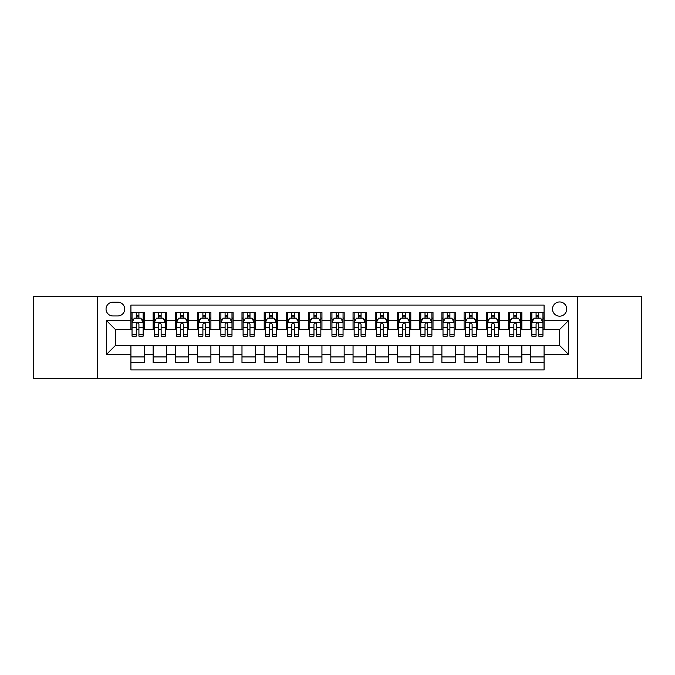 <?xml version="1.0" encoding="UTF-8"?>
<svg xmlns="http://www.w3.org/2000/svg" width="675" height="675" viewBox="0 0 675 675"><rect width="100%" height="100%" fill="white"/><g stroke="black" fill="none" stroke-linecap="round" stroke-linejoin="round"><path stroke-width="1.01" d="M559.617 301.961A7.104 7.104 0 0 0 552.513 309.066A7.104 7.104 0 0 0 559.617 316.178A7.104 7.104 0 0 0 566.73 309.066A7.104 7.104 0 0 0 559.617 301.961M577.387 378.591L641.25 378.591L641.25 296.409L577.387 296.409L577.387 378.591L97.613 378.591L97.613 296.409L33.75 296.409L33.75 378.591L97.613 378.591M544.075 312.508L530.744 312.508L530.744 320.617L521.859 320.617L521.859 329.501L530.744 329.501L530.744 320.617M521.859 320.617L521.859 312.508L508.537 312.508L508.537 320.617L499.652 320.617L499.652 329.501L508.537 329.501L508.537 320.617M499.652 320.617L499.652 312.508L486.321 312.508L486.321 320.617L477.436 320.617L477.436 329.501L486.321 329.501L486.321 320.617M477.436 320.617L477.436 312.508L464.105 312.508L464.105 320.617L455.22 320.617L455.22 329.501L464.105 329.501L464.105 320.617M455.22 320.617L455.22 312.508L441.897 312.508L441.897 320.617L433.013 320.617L433.013 329.501L441.897 329.501L441.897 320.617M433.013 320.617L433.013 312.508L419.681 312.508L419.681 320.617L410.797 320.617L410.797 329.501L419.681 329.501L419.681 320.617M410.797 320.617L410.797 312.508L397.474 312.508L397.474 320.617L388.589 320.617L388.589 329.501L397.474 329.501L397.474 320.617M388.589 320.617L388.589 312.508L375.258 312.508L375.258 320.617L366.373 320.617L366.373 329.501L375.258 329.501L375.258 320.617M366.373 320.617L366.373 312.508L353.05 312.508L353.05 320.617L344.166 320.617L344.166 329.501L353.05 329.501L353.05 320.617M344.166 320.617L344.166 312.508L330.834 312.508L330.834 320.617L321.95 320.617L321.95 329.501L330.834 329.501L330.834 320.617M321.95 320.617L321.95 312.508L308.627 312.508L308.627 320.617L299.742 320.617L299.742 329.501L308.627 329.501L308.627 320.617M299.742 320.617L299.742 312.508L286.411 312.508L286.411 320.617L277.526 320.617L277.526 329.501L286.411 329.501L286.411 320.617M277.526 320.617L277.526 312.508L264.203 312.508L264.203 320.617L255.319 320.617L255.319 329.501L264.203 329.501L264.203 320.617M255.319 320.617L255.319 312.508L241.988 312.508L241.988 320.617L233.103 320.617L233.103 329.501L241.988 329.501L241.988 320.617M233.103 320.617L233.103 312.508L219.78 312.508L219.78 320.617L210.895 320.617L210.895 329.501L219.78 329.501L219.78 320.617M210.895 320.617L210.895 312.508L197.564 312.508L197.564 320.617L188.679 320.617L188.679 329.501L197.564 329.501L197.564 320.617M188.679 320.617L188.679 312.508L175.348 312.508L175.348 320.617L166.463 320.617L166.463 329.501L175.348 329.501L175.348 320.617M166.463 320.617L166.463 312.508L153.141 312.508L153.141 329.501L144.256 329.501L144.256 312.508L130.925 312.508M130.925 362.492L144.256 362.492L144.256 345.499L153.141 345.499L153.141 362.492L166.463 362.492L166.463 345.499L175.348 345.499L175.348 354.383L166.463 354.383M175.348 354.383L175.348 362.492L188.679 362.492L188.679 345.499L197.564 345.499L197.564 354.383L188.679 354.383M197.564 354.383L197.564 362.492L210.895 362.492L210.895 345.499L219.78 345.499L219.78 354.383L210.895 354.383M219.78 354.383L219.78 362.492L233.103 362.492L233.103 345.499L241.988 345.499L241.988 354.383L233.103 354.383M241.988 354.383L241.988 362.492L255.319 362.492L255.319 345.499L264.203 345.499L264.203 354.383L255.319 354.383M264.203 354.383L264.203 362.492L277.526 362.492L277.526 345.499L286.411 345.499L286.411 354.383L277.526 354.383M286.411 354.383L286.411 362.492L299.742 362.492L299.742 345.499L308.627 345.499L308.627 354.383L299.742 354.383M308.627 354.383L308.627 362.492L321.95 362.492L321.95 345.499L330.834 345.499L330.834 354.383L321.95 354.383M330.834 354.383L330.834 362.492L344.166 362.492L344.166 345.499L353.05 345.499L353.05 354.383L344.166 354.383M353.05 354.383L353.05 362.492L366.373 362.492L366.373 345.499L375.258 345.499L375.258 354.383L366.373 354.383M375.258 354.383L375.258 362.492L388.589 362.492L388.589 345.499L397.474 345.499L397.474 354.383L388.589 354.383M397.474 354.383L397.474 362.492L410.797 362.492L410.797 345.499L419.681 345.499L419.681 354.383L410.797 354.383M419.681 354.383L419.681 362.492L433.013 362.492L433.013 345.499L441.897 345.499L441.897 354.383L433.013 354.383M441.897 354.383L441.897 362.492L455.22 362.492L455.22 345.499L464.105 345.499L464.105 354.383L455.22 354.383M464.105 354.383L464.105 362.492L477.436 362.492L477.436 345.499L486.321 345.499L486.321 354.383L477.436 354.383M486.321 354.383L486.321 362.492L499.652 362.492L499.652 345.499L508.537 345.499L508.537 354.383L499.652 354.383M508.537 354.383L508.537 362.492L521.859 362.492L521.859 345.499L530.744 345.499L530.744 354.383L521.859 354.383M112.936 315.951L117.821 315.951A6.885 6.885 0 0 0 124.706 309.066A6.885 6.885 0 0 0 117.821 302.181L112.936 302.181A6.885 6.885 0 0 0 106.051 309.066A6.885 6.885 0 0 0 112.936 315.951M577.387 296.409L97.613 296.409M544.075 320.617L544.075 305.066L130.925 305.066L130.925 329.501L115.383 329.501L115.383 345.499L130.925 345.499L130.925 369.934L544.075 369.934L544.075 345.499L559.617 345.499L559.617 329.501L544.075 329.501L544.075 320.617L568.502 320.617L568.502 354.383L544.075 354.383M130.925 354.383L106.498 354.383L106.498 320.617L130.925 320.617M530.744 354.383L530.744 362.492L544.075 362.492M130.925 318.068L132.038 318.068M136.257 318.068L138.923 318.068M143.142 318.068L144.256 318.068M130.925 329.282L132.038 329.282M136.257 329.282L138.923 329.282M143.142 329.282L144.256 329.282M130.925 345.718L144.256 345.718M130.925 356.932L144.256 356.932M153.141 329.282L154.254 329.282M158.473 329.282L161.139 329.282M165.358 329.282L166.463 329.282M153.141 318.068L154.254 318.068M158.473 318.068L161.139 318.068M165.358 318.068L166.463 318.068M153.141 345.718L166.463 345.718M153.141 356.932L166.463 356.932M175.348 345.718L188.679 345.718M175.348 356.932L188.679 356.932M175.348 318.068L176.462 318.068M180.681 318.068L183.347 318.068M187.566 318.068L188.679 318.068M175.348 329.282L176.462 329.282M180.681 329.282L183.347 329.282M187.566 329.282L188.679 329.282M197.564 345.718L210.895 345.718M197.564 356.932L210.895 356.932M197.564 318.068L198.678 318.068M202.897 318.068L205.563 318.068M209.782 318.068L210.895 318.068M197.564 329.282L198.678 329.282M202.897 329.282L205.563 329.282M209.782 329.282L210.895 329.282M219.78 345.718L233.103 345.718M219.78 356.932L233.103 356.932M219.78 318.068L220.885 318.068M225.104 318.068L227.77 318.068M231.989 318.068L233.103 318.068M219.78 329.282L220.885 329.282M225.104 329.282L227.77 329.282M231.989 329.282L233.103 329.282M241.988 345.718L255.319 345.718M241.988 356.932L255.319 356.932M241.988 318.068L243.101 318.068M247.32 318.068L249.986 318.068M254.205 318.068L255.319 318.068M241.988 329.282L243.101 329.282M247.32 329.282L249.986 329.282M254.205 329.282L255.319 329.282M264.203 345.718L277.526 345.718M264.203 356.932L277.526 356.932M264.203 318.068L265.309 318.068M269.527 318.068L272.194 318.068M276.421 318.068L277.526 318.068M264.203 329.282L265.309 329.282M269.527 329.282L272.194 329.282M276.421 329.282L277.526 329.282M286.411 345.718L299.742 345.718M286.411 356.932L299.742 356.932M286.411 318.068L287.525 318.068M291.743 318.068L294.41 318.068M298.628 318.068L299.742 318.068M286.411 329.282L287.525 329.282M291.743 329.282L294.41 329.282M298.628 329.282L299.742 329.282M308.627 345.718L321.95 345.718M308.627 356.932L321.95 356.932M308.627 318.068L309.732 318.068M313.959 318.068L316.617 318.068M320.844 318.068L321.95 318.068M308.627 329.282L309.732 329.282M313.959 329.282L316.617 329.282M320.844 329.282L321.95 329.282M330.834 345.718L344.166 345.718M330.834 356.932L344.166 356.932M330.834 318.068L331.948 318.068M336.167 318.068L338.833 318.068M343.052 318.068L344.166 318.068M330.834 329.282L331.948 329.282M336.167 329.282L338.833 329.282M343.052 329.282L344.166 329.282M353.05 345.718L366.373 345.718M353.05 356.932L366.373 356.932M353.05 318.068L354.156 318.068M358.383 318.068L361.041 318.068M365.268 318.068L366.373 318.068M353.05 329.282L354.156 329.282M358.383 329.282L361.041 329.282M365.268 329.282L366.373 329.282M375.258 345.718L388.589 345.718M375.258 356.932L388.589 356.932M375.258 318.068L376.372 318.068M380.59 318.068L383.257 318.068M387.475 318.068L388.589 318.068M375.258 329.282L376.372 329.282M380.59 329.282L383.257 329.282M387.475 329.282L388.589 329.282M397.474 345.718L410.797 345.718M397.474 356.932L410.797 356.932M397.474 318.068L398.579 318.068M402.806 318.068L405.473 318.068M409.691 318.068L410.797 318.068M397.474 329.282L398.579 329.282M402.806 329.282L405.473 329.282M409.691 329.282L410.797 329.282M419.681 345.718L433.013 345.718M419.681 356.932L433.013 356.932M419.681 318.068L420.795 318.068M425.014 318.068L427.68 318.068M431.899 318.068L433.013 318.068M419.681 329.282L420.795 329.282M425.014 329.282L427.68 329.282M431.899 329.282L433.013 329.282M441.897 345.718L455.22 345.718M441.897 356.932L455.22 356.932M441.897 318.068L443.011 318.068M447.23 318.068L449.896 318.068M454.115 318.068L455.22 318.068M441.897 329.282L443.011 329.282M447.23 329.282L449.896 329.282M454.115 329.282L455.22 329.282M464.105 345.718L477.436 345.718M464.105 356.932L477.436 356.932M464.105 318.068L465.218 318.068M469.437 318.068L472.103 318.068M476.322 318.068L477.436 318.068M464.105 329.282L465.218 329.282M469.437 329.282L472.103 329.282M476.322 329.282L477.436 329.282M486.321 345.718L499.652 345.718M486.321 356.932L499.652 356.932M486.321 318.068L487.434 318.068M491.653 318.068L494.319 318.068M498.538 318.068L499.652 318.068M486.321 329.282L487.434 329.282M491.653 329.282L494.319 329.282M498.538 329.282L499.652 329.282M508.537 345.718L521.859 345.718M508.537 356.932L521.859 356.932M508.537 318.068L509.642 318.068M513.861 318.068L516.527 318.068M520.746 318.068L521.859 318.068M508.537 329.282L509.642 329.282M513.861 329.282L516.527 329.282M520.746 329.282L521.859 329.282M530.744 345.718L544.075 345.718M530.744 356.932L544.075 356.932M530.744 318.068L531.858 318.068M536.077 318.068L538.743 318.068M542.962 318.068L544.075 318.068M530.744 329.282L531.858 329.282M536.077 329.282L538.743 329.282M542.962 329.282L544.075 329.282M115.383 329.501L106.498 320.617M115.383 345.499L106.498 354.383M568.502 320.617L559.617 329.501M568.502 354.383L559.617 345.499M138.923 315.402L136.257 315.402M143.142 334.361L138.923 334.361L138.923 336.167L143.142 336.167L143.142 322.616L140.923 318.178L134.257 318.178L132.038 322.616L132.038 336.167L136.257 336.167L136.257 334.361L132.038 334.361M132.038 322.616L132.038 312.508M143.142 322.616L143.142 312.508M136.257 318.178L136.257 312.508M138.923 312.508L138.923 318.178M138.923 334.361L138.923 324.287C138.037 322.574 137.152 322.574 136.257 324.287L136.257 334.361M161.139 315.402L158.473 315.402M165.358 334.361L161.139 334.361L161.139 336.167L165.358 336.167L165.358 322.616L163.139 318.178L156.473 318.178L154.254 322.616L154.254 336.167L158.473 336.167L158.473 334.361L154.254 334.361M154.254 322.616L154.254 312.508M165.358 322.616L165.358 312.508M158.473 318.178L158.473 312.508M161.139 312.508L161.139 318.178M161.139 334.361L161.139 324.287C160.245 322.574 159.359 322.574 158.473 324.287L158.473 334.361M183.347 315.402L180.681 315.402M187.566 334.361L183.347 334.361L183.347 336.167L187.566 336.167L187.566 322.616L185.347 318.178L178.681 318.178L176.462 322.616L176.462 336.167L180.681 336.167L180.681 334.361L176.462 334.361M176.462 322.616L176.462 312.508M187.566 322.616L187.566 312.508M180.681 318.178L180.681 312.508M183.347 312.508L183.347 318.178M183.347 334.361L183.347 324.287C182.461 322.574 181.575 322.574 180.681 324.287L180.681 334.361M205.563 315.402L202.897 315.402M209.782 334.361L205.563 334.361L205.563 336.167L209.782 336.167L209.782 322.616L207.562 318.178L200.897 318.178L198.678 322.616L198.678 336.167L202.897 336.167L202.897 334.361L198.678 334.361M198.678 322.616L198.678 312.508M209.782 322.616L209.782 312.508M202.897 318.178L202.897 312.508M205.563 312.508L205.563 318.178M205.563 334.361L205.563 324.287C204.677 322.574 203.782 322.574 202.897 324.287L202.897 334.361M227.77 315.402L225.104 315.402M231.989 334.361L227.77 334.361L227.77 336.167L231.989 336.167L231.989 322.616L229.77 318.178L223.104 318.178L220.885 322.616L220.885 336.167L225.104 336.167L225.104 334.361L220.885 334.361M220.885 322.616L220.885 312.508M231.989 322.616L231.989 312.508M225.104 318.178L225.104 312.508M227.77 312.508L227.77 318.178M227.77 334.361L227.77 324.287C226.884 322.574 225.998 322.574 225.104 324.287L225.104 334.361M249.986 315.402L247.32 315.402M254.205 334.361L249.986 334.361L249.986 336.167L254.205 336.167L254.205 322.616L251.986 318.178L245.32 318.178L243.101 322.616L243.101 336.167L247.32 336.167L247.32 334.361L243.101 334.361M243.101 322.616L243.101 312.508M254.205 322.616L254.205 312.508M247.32 318.178L247.32 312.508M249.986 312.508L249.986 318.178M249.986 334.361L249.986 324.287C249.1 322.574 248.206 322.574 247.32 324.287L247.32 334.361M272.194 315.402L269.527 315.402M276.421 334.361L272.194 334.361L272.194 336.167L276.421 336.167L276.421 322.616L274.193 318.178L267.528 318.178L265.309 322.616L265.309 336.167L269.527 336.167L269.527 334.361L265.309 334.361M265.309 322.616L265.309 312.508M276.421 322.616L276.421 312.508M269.527 318.178L269.527 312.508M272.194 312.508L272.194 318.178M272.194 334.361L272.194 324.287C271.308 322.574 270.422 322.574 269.527 324.287L269.527 334.361M294.41 315.402L291.743 315.402M298.628 334.361L294.41 334.361L294.41 336.167L298.628 336.167L298.628 322.616L296.409 318.178L289.744 318.178L287.525 322.616L287.525 336.167L291.743 336.167L291.743 334.361L287.525 334.361M287.525 322.616L287.525 312.508M298.628 322.616L298.628 312.508M291.743 318.178L291.743 312.508M294.41 312.508L294.41 318.178M294.41 334.361L294.41 324.287C293.524 322.574 292.629 322.574 291.743 324.287L291.743 334.361M316.617 315.402L313.959 315.402M320.844 334.361L316.617 334.361L316.617 336.167L320.844 336.167L320.844 322.616L318.617 318.178L311.96 318.178L309.732 322.616L309.732 336.167L313.959 336.167L313.959 334.361L309.732 334.361M309.732 322.616L309.732 312.508M320.844 322.616L320.844 312.508M313.959 318.178L313.959 312.508M316.617 312.508L316.617 318.178M316.617 334.361L316.617 324.287C315.731 322.574 314.845 322.574 313.959 324.287L313.959 334.361M338.833 315.402L336.167 315.402M343.052 334.361L338.833 334.361L338.833 336.167L343.052 336.167L343.052 322.616L340.833 318.178L334.167 318.178L331.948 322.616L331.948 336.167L336.167 336.167L336.167 334.361L331.948 334.361M331.948 322.616L331.948 312.508M343.052 322.616L343.052 312.508M336.167 318.178L336.167 312.508M338.833 312.508L338.833 318.178M338.833 334.361L338.833 324.287C337.947 322.574 337.053 322.574 336.167 324.287L336.167 334.361M361.041 315.402L358.383 315.402M365.268 334.361L361.041 334.361L361.041 336.167L365.268 336.167L365.268 322.616L363.04 318.178L356.383 318.178L354.156 322.616L354.156 336.167L358.383 336.167L358.383 334.361L354.156 334.361M354.156 322.616L354.156 312.508M365.268 322.616L365.268 312.508M358.383 318.178L358.383 312.508M361.041 312.508L361.041 318.178M361.041 334.361L361.041 324.287C360.155 322.574 359.269 322.574 358.383 324.287L358.383 334.361M383.257 315.402L380.59 315.402M387.475 334.361L383.257 334.361L383.257 336.167L387.475 336.167L387.475 322.616L385.256 318.178L378.591 318.178L376.372 322.616L376.372 336.167L380.59 336.167L380.59 334.361L376.372 334.361M376.372 322.616L376.372 312.508M387.475 322.616L387.475 312.508M380.59 318.178L380.59 312.508M383.257 312.508L383.257 318.178M383.257 334.361L383.257 324.287C382.371 322.574 381.485 322.574 380.59 324.287L380.59 334.361M405.473 315.402L402.806 315.402M409.691 334.361L405.473 334.361L405.473 336.167L409.691 336.167L409.691 322.616L407.472 318.178L400.807 318.178L398.579 322.616L398.579 336.167L402.806 336.167L402.806 334.361L398.579 334.361M398.579 322.616L398.579 312.508M409.691 322.616L409.691 312.508M402.806 318.178L402.806 312.508M405.473 312.508L405.473 318.178M405.473 334.361L405.473 324.287C404.578 322.574 403.692 322.574 402.806 324.287L402.806 334.361M427.68 315.402L425.014 315.402M431.899 334.361L427.68 334.361L427.68 336.167L431.899 336.167L431.899 322.616L429.68 318.178L423.014 318.178L420.795 322.616L420.795 336.167L425.014 336.167L425.014 334.361L420.795 334.361M420.795 322.616L420.795 312.508M431.899 322.616L431.899 312.508M425.014 318.178L425.014 312.508M427.68 312.508L427.68 318.178M427.68 334.361L427.68 324.287C426.794 322.574 425.908 322.574 425.014 324.287L425.014 334.361M449.896 315.402L447.23 315.402M454.115 334.361L449.896 334.361L449.896 336.167L454.115 336.167L454.115 322.616L451.896 318.178L445.23 318.178L443.011 322.616L443.011 336.167L447.23 336.167L447.23 334.361L443.011 334.361M443.011 322.616L443.011 312.508M454.115 322.616L454.115 312.508M447.23 318.178L447.23 312.508M449.896 312.508L449.896 318.178M449.896 334.361L449.896 324.287C449.002 322.574 448.116 322.574 447.23 324.287L447.23 334.361M472.103 315.402L469.437 315.402M476.322 334.361L472.103 334.361L472.103 336.167L476.322 336.167L476.322 322.616L474.103 318.178L467.438 318.178L465.218 322.616L465.218 336.167L469.437 336.167L469.437 334.361L465.218 334.361M465.218 322.616L465.218 312.508M476.322 322.616L476.322 312.508M469.437 318.178L469.437 312.508M472.103 312.508L472.103 318.178M472.103 334.361L472.103 324.287C471.218 322.574 470.332 322.574 469.437 324.287L469.437 334.361M494.319 315.402L491.653 315.402M498.538 334.361L494.319 334.361L494.319 336.167L498.538 336.167L498.538 322.616L496.319 318.178L489.653 318.178L487.434 322.616L487.434 336.167L491.653 336.167L491.653 334.361L487.434 334.361M487.434 322.616L487.434 312.508M498.538 322.616L498.538 312.508M491.653 318.178L491.653 312.508M494.319 312.508L494.319 318.178M494.319 334.361L494.319 324.287C493.433 322.574 492.539 322.574 491.653 324.287L491.653 334.361M516.527 315.402L513.861 315.402M520.746 334.361L516.527 334.361L516.527 336.167L520.746 336.167L520.746 322.616L518.527 318.178L511.861 318.178L509.642 322.616L509.642 336.167L513.861 336.167L513.861 334.361L509.642 334.361M509.642 322.616L509.642 312.508M520.746 322.616L520.746 312.508M513.861 318.178L513.861 312.508M516.527 312.508L516.527 318.178M516.527 334.361L516.527 324.287C515.641 322.574 514.755 322.574 513.861 324.287L513.861 334.361M538.743 315.402L536.077 315.402M542.962 334.361L538.743 334.361L538.743 336.167L542.962 336.167L542.962 322.616L540.742 318.178L534.077 318.178L531.858 322.616L531.858 336.167L536.077 336.167L536.077 334.361L531.858 334.361M531.858 322.616L531.858 312.508M542.962 322.616L542.962 312.508M536.077 318.178L536.077 312.508M538.743 312.508L538.743 318.178M538.743 334.361L538.743 324.287C537.857 322.574 536.962 322.574 536.077 324.287L536.077 334.361M153.141 354.383L144.256 354.383M153.141 320.617L144.256 320.617M143.092 322.507L132.097 322.507M132.038 319.402L133.65 319.402M141.531 319.402L143.142 319.402M136.257 327.763L132.038 327.763M143.142 327.763L138.923 327.763M138.923 316.811L136.257 316.811M165.299 322.507L154.305 322.507M154.254 319.402L155.857 319.402M163.747 319.402L165.358 319.402M158.473 327.763L154.254 327.763M165.358 327.763L161.139 327.763M161.139 316.811L158.473 316.811M187.515 322.507L176.521 322.507M176.462 319.402L178.073 319.402M185.963 319.402L187.566 319.402M180.681 327.763L176.462 327.763M187.566 327.763L183.347 327.763M183.347 316.811L180.681 316.811M209.722 322.507L198.728 322.507M198.678 319.402L200.281 319.402M208.17 319.402L209.782 319.402M202.897 327.763L198.678 327.763M209.782 327.763L205.563 327.763M205.563 316.811L202.897 316.811M231.938 322.507L220.944 322.507M220.885 319.402L222.497 319.402M230.386 319.402L231.989 319.402M225.104 327.763L220.885 327.763M231.989 327.763L227.77 327.763M227.77 316.811L225.104 316.811M254.146 322.507L243.152 322.507M243.101 319.402L244.713 319.402M252.593 319.402L254.205 319.402M247.32 327.763L243.101 327.763M254.205 327.763L249.986 327.763M249.986 316.811L247.32 316.811M276.362 322.507L265.368 322.507M265.309 319.402L266.92 319.402M274.809 319.402L276.421 319.402M269.527 327.763L265.309 327.763M276.421 327.763L272.194 327.763M272.194 316.811L269.527 316.811M298.569 322.507L287.575 322.507M287.525 319.402L289.136 319.402M297.017 319.402L298.628 319.402M291.743 327.763L287.525 327.763M298.628 327.763L294.41 327.763M294.41 316.811L291.743 316.811M320.785 322.507L309.791 322.507M309.732 319.402L311.344 319.402M319.233 319.402L320.844 319.402M313.959 327.763L309.732 327.763M320.844 327.763L316.617 327.763M316.617 316.811L313.959 316.811M343.001 322.507L331.999 322.507M331.948 319.402L333.56 319.402M341.44 319.402L343.052 319.402M336.167 327.763L331.948 327.763M343.052 327.763L338.833 327.763M338.833 316.811L336.167 316.811M365.209 322.507L354.215 322.507M354.156 319.402L355.767 319.402M363.656 319.402L365.268 319.402M358.383 327.763L354.156 327.763M365.268 327.763L361.041 327.763M361.041 316.811L358.383 316.811M387.425 322.507L376.431 322.507M376.372 319.402L377.983 319.402M385.864 319.402L387.475 319.402M380.59 327.763L376.372 327.763M387.475 327.763L383.257 327.763M383.257 316.811L380.59 316.811M409.632 322.507L398.638 322.507M398.579 319.402L400.191 319.402M408.08 319.402L409.691 319.402M402.806 327.763L398.579 327.763M409.691 327.763L405.473 327.763M405.473 316.811L402.806 316.811M431.848 322.507L420.854 322.507M420.795 319.402L422.407 319.402M430.287 319.402L431.899 319.402M425.014 327.763L420.795 327.763M431.899 327.763L427.68 327.763M427.68 316.811L425.014 316.811M454.056 322.507L443.062 322.507M443.011 319.402L444.614 319.402M452.503 319.402L454.115 319.402M447.23 327.763L443.011 327.763M454.115 327.763L449.896 327.763M449.896 316.811L447.23 316.811M476.272 322.507L465.278 322.507M465.218 319.402L466.83 319.402M474.719 319.402L476.322 319.402M469.437 327.763L465.218 327.763M476.322 327.763L472.103 327.763M472.103 316.811L469.437 316.811M498.479 322.507L487.485 322.507M487.434 319.402L489.038 319.402M496.927 319.402L498.538 319.402M491.653 327.763L487.434 327.763M498.538 327.763L494.319 327.763M494.319 316.811L491.653 316.811M520.695 322.507L509.701 322.507M509.642 319.402L511.253 319.402M519.142 319.402L520.746 319.402M513.861 327.763L509.642 327.763M520.746 327.763L516.527 327.763M516.527 316.811L513.861 316.811M542.903 322.507L531.908 322.507M531.858 319.402L533.469 319.402M541.35 319.402L542.962 319.402M536.077 327.763L531.858 327.763M542.962 327.763L538.743 327.763M538.743 316.811L536.077 316.811"/></g></svg>
